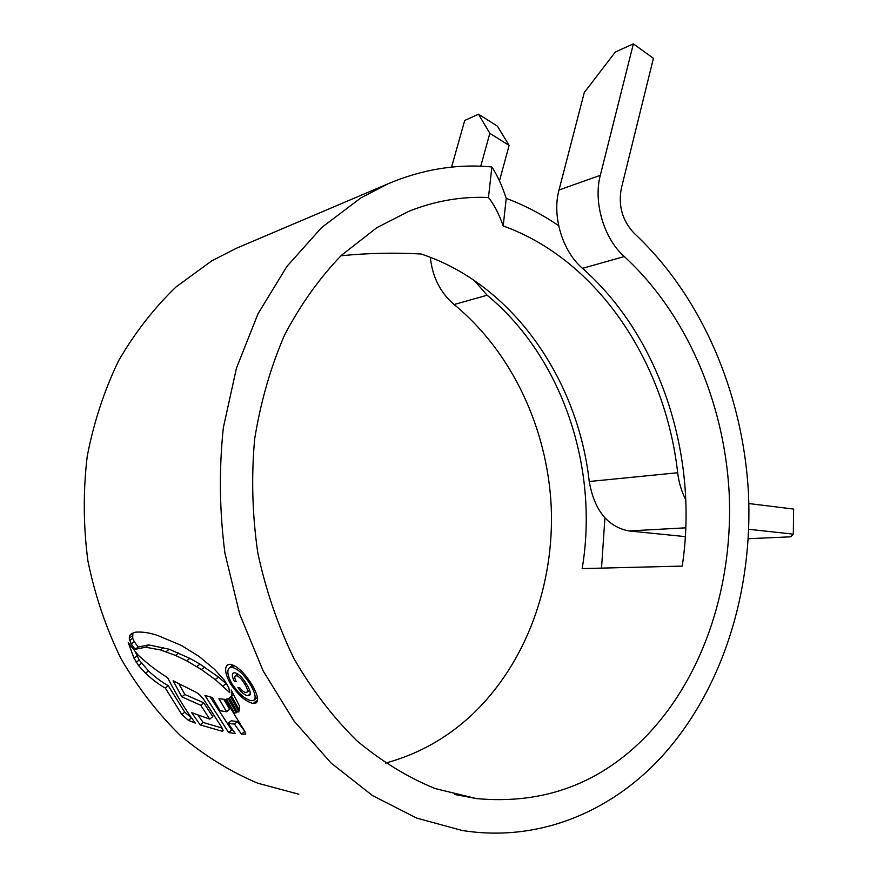 <?xml version="1.0" encoding="UTF-8"?>
<svg xmlns="http://www.w3.org/2000/svg" width="877" height="877" viewBox="0 0 877 877"><rect width="100%" height="100%" fill="white"/><g stroke="black" fill="none" stroke-linecap="round" stroke-linejoin="round"><path stroke-width="1.32" d="M385.343 763.165C418.066 754.275 446.886 738.193 471.815 714.919C526.277 663.494 554.582 584.564 551.205 506.38C547.303 428.184 512.004 352.126 454.133 304.527C440.342 292.721 432.416 276.979 430.333 257.301M685.803 499.846C681.572 491.613 678.853 482.58 677.669 472.747C665.435 362.968 598.202 260.03 503.212 225.97C498.914 213.813 494.003 204.33 488.456 197.522C461.784 196.295 435.354 200.844 409.197 211.149L376.88 227.647L341.449 255.295C319.59 277.932 300.647 304.483 284.597 334.959C270.576 367.331 260.601 402.05 254.648 439.114C251.228 476.935 252.28 514.865 257.805 552.927C265.852 590.364 277.921 625.63 294.003 658.704C312.091 689.936 332.986 717.233 356.698 740.605C381.572 761.368 407.717 777.351 435.113 788.555L476.496 798.596C544.003 804.768 601.129 783.369 647.884 734.4C705.13 673.7 733.6 582.394 729.127 492.074C724.029 401.743 686.274 313.462 624.292 256.555C604.023 238.818 593.104 202.247 600.328 175.29L633.38 43.85L653.42 58.321L621.256 188.73C618.142 206.106 622.517 221.026 634.389 233.49C701.984 296.711 742.742 393.181 748.388 491.8C753.332 590.396 722.845 690.363 660.502 757.98C610.041 812.201 537.952 842.633 462.069 830.453L416.707 818.098L372.484 795.571L331.057 763.012L294.08 721.091L263.177 670.971L239.761 614.328L224.94 553.288C219.469 511.148 218.943 469.283 223.339 427.691L236.461 368.121L258.024 313.758L286.9 266.422L321.706 227.494L360.951 197.862L387.996 183.83L236.275 248.312L211.664 260.907L176.102 286.889C154.133 307.98 134.97 332.569 118.636 360.655C104.264 390.44 93.784 422.319 87.218 456.303C83.085 490.977 83.315 525.816 87.886 560.809C94.935 595.308 105.974 627.943 121.004 658.726C138.051 687.919 158.013 713.659 180.87 735.967C204.999 755.974 230.585 771.705 257.63 783.172L298.805 794.222M340.934 255.777C367.375 253.091 394.091 252.499 421.103 254.001C512.606 284.159 577.899 379.335 589.234 481.506C594.332 510.304 607.564 526.792 628.919 530.947L685.354 536.625M604.922 517.912L601.523 568.121M230.202 683.271C237.908 694.935 245.56 701.677 253.146 703.475L256.292 702.861C258.792 700.263 257.531 694.518 252.521 685.606C244.935 673.229 237.535 666.103 230.3 664.24L227.406 664.974C224.348 668.066 225.279 674.161 230.202 683.271L231.221 682.449M231.495 696.097L239.443 710.096L239.509 706.062L231.188 690.013L231.988 692.764L231.495 696.097L233.414 694.54M230.629 696.853L238.972 711.806L237.294 712.025L229.325 697.84L230.629 696.853M228.272 698.772L236.253 712.826L234.455 712.957L226.441 699.112L228.272 698.772M228.163 723.306L235.321 733.578L228.623 732.558L204.933 695.45L212.3 697.489L220.061 710.754L226.54 711.74L218.965 698.761L225.115 699.375L244.617 731.056L245.483 734.115L241.427 734.148L234.466 724.095L228.163 723.306L231.21 720.795L237.535 721.563L234.466 724.095M222.078 731.221L200.197 724.895L191.701 712.65L209.767 719.107L200.734 705.261L181.846 696.864L173.109 680.771L196.273 692.348C199.912 694.606 203.124 698.092 205.887 702.784L221.596 727.077L222.824 731.012L222.078 731.221L223.087 730.388M195.264 723.087C185.376 709.723 176.156 694.562 167.573 677.603C157.739 671.661 147.873 664.13 137.985 654.976L128.239 642.611L134.017 658.178L138.555 665.61L145.527 673.229C152.434 679.686 159.022 684.619 165.282 688.028L181.824 714.547L188.412 720.357L195.264 723.087M131.188 643.959L135.179 649.298L145.615 647.226L160.491 649.934L175.499 655.426L186.713 660.819L201.403 669.557L215.227 679.554L229.741 692.687L228.798 687.721L224.424 680.311L214.558 669.326L199.013 656.402L181.298 645.406L157.454 635.386C149.331 632.701 142.03 631.626 135.551 632.164L131.495 633.643L129.807 635.365L129.226 638.171L131.188 643.959L134.225 641.679L132.701 638.292L129.653 640.572M488.456 197.522L491.865 166.959C456.983 163.648 422.352 169.272 387.996 183.83M491.865 166.959C497.237 175.17 502.028 185.639 506.226 198.355C524.665 205.306 542.139 214.416 558.671 225.696M239.465 246.952L236.275 248.312M633.38 43.85L615.303 52.061L584.268 92.556L559.011 190.002C551.819 216.104 562.497 251.326 582.481 268.34C660.765 337.163 698.903 457.049 682.218 566.093L582.164 568.603C599.123 468.077 562.475 357.421 487.141 295.22L474.249 280.443M748.717 529.291L793.312 534.137L790.868 536.812L748.278 538.708M793.312 534.137L793.63 509.077L748.859 503.541M480.739 166.235L489.837 133.326L478.524 114.196L464.722 120.467L451.545 167.134M503.212 225.97L506.226 198.355M478.524 114.196L497.456 126.2L509.109 145.429L489.837 133.326M499.462 180.903L509.109 145.429M256.325 700.855L253.146 703.475M231.769 683.424C227.581 675.707 226.748 670.543 229.292 667.923L231.835 667.254C238.018 668.833 244.365 674.884 250.866 685.419C255.097 692.973 256.161 697.884 254.045 700.142L251.348 700.756C244.902 699.232 238.38 693.455 231.769 683.424M251.907 684.564L250.866 685.419M135.749 652.751L139.191 660.063L148.509 670.938C155.404 677.384 161.993 682.295 168.274 685.693L184.762 712.19L191.745 718.142M184.762 712.19L181.824 714.547M168.274 685.693L165.282 688.028M137.02 655.908L134.017 658.178M197.983 715.139L203.168 722.473L222.265 728.107M209.767 719.107L212.782 716.652L203.76 702.828L184.85 694.485L179.127 684.203M203.168 722.473L200.197 724.895M203.76 702.828L200.734 705.261M184.85 694.485L181.846 696.864M210.853 698.07L231.649 730.048L232.953 730.278M244.979 731.626L237.535 721.563M226.54 711.74L229.621 709.219L223.767 699.298M231.649 730.048L228.623 732.558M245.703 733.6L244.869 734.301M244.475 731.593L241.427 734.148M235.705 711.916L234.455 712.957M238.511 711.028L237.294 712.025M227.384 684.751L218.384 677.033L199.978 664.108L189.86 658.375L169.25 649.254L148.684 644.891L138.215 647.018L135.179 649.298M138.215 647.018L134.225 641.679M132.701 638.292L132.876 633.073L129.807 635.365M247.939 695.691L249.682 695.308C250.986 693.575 250.055 690.067 246.875 684.773C242.786 677.713 238.687 673.689 234.587 672.725L233.085 673.097C231.824 674.512 232.252 677.296 234.345 681.451L236.209 681.637C234.751 678.82 234.422 676.923 235.233 675.937L236.297 675.685C239.235 676.562 242.118 679.5 244.935 684.498C247.215 688.204 247.939 690.758 247.117 692.15L245.834 692.424C244.102 692.304 242.107 690.769 239.827 687.82L237.963 687.623C241.559 692.666 244.891 695.351 247.939 695.691L250.34 693.729M238.149 674.194L236.297 675.685M235.628 680.409L234.345 681.451M677.669 472.747L589.234 481.506M685.803 527.822L628.919 530.947M487.141 295.22L454.133 304.527M582.481 268.34L624.292 256.555M559.011 190.002L600.328 175.29M234.093 665.457L231.835 667.254M191.361 717.978L188.412 720.357M148.509 670.938L145.527 673.229M141.537 663.33L138.555 665.61M139.191 660.063L136.198 662.332M223.054 729.993L221.662 731.155M132.295 635.891L129.226 638.171M226.069 683.534L222.911 686.066M218.384 677.033L215.227 679.554M204.56 667.079L201.403 669.557M199.978 664.108L196.832 666.586M189.86 658.375L186.713 660.819M178.623 653.014L175.499 655.426M169.25 649.254L166.126 651.644M163.604 647.566L160.491 649.934M148.684 644.891L145.615 647.226M246.141 683.512L244.935 684.498M476.496 798.596L454.856 794.507M229.281 667.912L232.515 665.325M254.056 700.164L257.246 697.544M247.117 692.15L249.572 690.155M235.222 675.926L237.722 673.909"/></g></svg>
